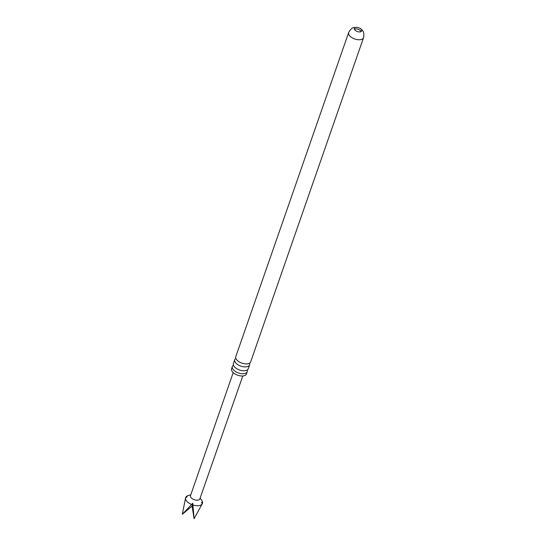<?xml version="1.0" encoding="UTF-8"?>
<svg xmlns="http://www.w3.org/2000/svg" width="546" height="546" viewBox="0 0 546 546"><rect width="100%" height="100%" fill="white"/><g stroke="black" fill="none" stroke-linecap="round" stroke-linejoin="round"><path stroke-width="0.82" d="M249.577 363.131A7.883 4.095 -160.8 0 1 249.631 364.83A7.883 4.095 -160.8 0 1 243.646 366.789A7.883 4.095 -160.8 0 1 235.804 362.953A7.883 4.095 -160.8 0 1 234.746 359.65A7.883 4.095 -160.8 0 1 235.845 358.353M247.188 369.99A7.883 4.095 -160.8 0 1 247.242 371.69A7.883 4.095 -160.8 0 1 241.257 373.648A7.883 4.095 -160.8 0 1 233.415 369.813A7.883 4.095 -160.8 0 1 232.357 366.509A7.883 4.095 -160.8 0 1 233.456 365.213M361.145 29.286A3.863 2.007 19.2 0 0 357.302 27.409A3.863 2.007 19.2 0 0 354.368 28.365A3.863 2.007 19.2 0 0 354.886 29.989A3.863 2.007 19.2 0 0 358.729 31.866A3.863 2.007 19.2 0 0 361.664 30.91A3.863 2.007 19.2 0 0 361.145 29.286M354.415 29.259A3.863 2.007 -160.8 0 1 360.599 30.842A3.863 2.007 -160.8 0 1 361.07 31.572M242.793 375.969L199.829 498.928A4.948 2.573 -160.8 0 1 194.123 499.658A4.948 2.573 -160.8 0 1 190.486 495.672L233.19 372.631M191.332 504.374A8.886 4.621 -160.8 0 1 185.579 497.85L182.309 514.318L192.765 503.221L194.083 518.7L202.136 504.006A8.886 4.621 -160.8 0 1 193.079 505.023M202.136 504.006L201.61 502.231L202.525 503.119L201.829 504.736M200.116 498.102L201.638 500.15A8.886 4.621 -160.8 0 1 202.525 503.119M236.848 359.964A7.883 4.095 19.2 0 0 237.783 360.865A7.883 4.095 19.2 0 0 246.499 363.902A7.883 4.095 19.2 0 0 250.675 361.841L363.554 37.701A7.883 4.095 -160.8 0 1 357.562 39.653A7.883 4.095 -160.8 0 1 349.727 35.824A7.883 4.095 -160.8 0 1 348.662 32.514L235.79 356.654A7.883 4.095 19.2 0 0 236.848 359.964M247.242 371.69L246.464 373.935A7.883 4.095 -160.8 0 1 240.472 375.887A7.883 4.095 -160.8 0 1 232.637 372.058A7.883 4.095 -160.8 0 1 231.572 368.755L232.357 366.509M234.746 359.65L233.401 363.513A7.883 4.095 19.2 0 0 234.459 366.823A7.883 4.095 19.2 0 0 235.394 367.724A7.883 4.095 19.2 0 0 244.11 370.761A7.883 4.095 19.2 0 0 248.287 368.7L249.631 364.83M185.783 497.713L185.968 496.956A8.886 4.621 -160.8 0 1 188.309 495.509L190.772 494.853M185.968 496.956L187.148 496.846L185.579 497.85M182.309 514.318L192.09 506.101L192.765 503.221M192.09 506.101L194.083 518.7M363.554 37.701C364.271 34.166 363.759 31.593 362.032 29.982C360.79 28.474 358.934 27.58 356.456 27.3C353.549 27.873 352.225 26.474 348.662 32.514"/></g></svg>
